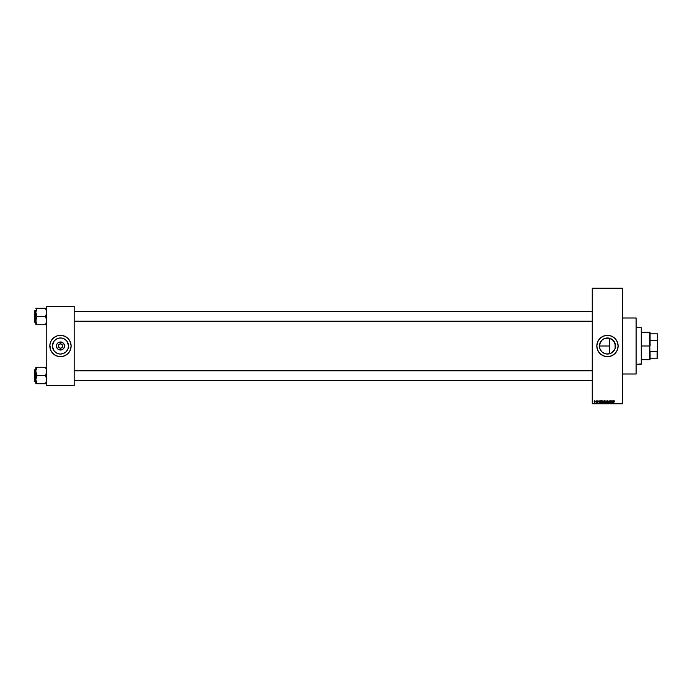 <?xml version="1.0" encoding="UTF-8"?>
<svg xmlns="http://www.w3.org/2000/svg" width="692" height="692" viewBox="0 0 692 692"><rect width="100%" height="100%" fill="white"/><g stroke="black" fill="none" stroke-linecap="round" stroke-linejoin="round"><path stroke-width="1.04" d="M59.287 344.227L58.509 345.187L60.472 343.872A2.128 2.128 0 0 0 58.344 346A2.128 2.128 0 0 0 60.472 348.128L60.472 350.04A4.04 4.04 0 0 1 56.433 346A4.04 4.04 0 0 1 60.472 341.96L60.472 343.872A2.128 2.128 0 0 1 62.609 346A2.128 2.128 0 0 1 60.472 348.128A2.128 2.128 0 0 1 58.344 346A2.128 2.128 0 0 1 60.472 343.872L60.472 341.96L62.02 342.263L63.837 343.751L64.52 346L63.837 348.249L62.02 349.737L59.685 349.962L57.618 348.855L56.51 346.787L56.735 344.452L58.232 342.635L60.472 341.96A4.04 4.04 0 0 1 64.52 346A4.04 4.04 0 0 1 60.472 350.04L60.472 348.128A2.128 2.128 0 0 0 62.609 346A2.128 2.128 0 0 0 60.472 343.872L60.749 343.889M58.967 347.505L59.659 347.972L58.509 346.813L58.967 347.505L58.509 345.187M600.388 349.815L601.789 351.692L600.042 349.088L599.428 346L599.583 347.583L600.051 342.903L599.583 344.417L601.781 340.308L604.401 338.561L607.481 337.955L612.083 339.4L615.11 343.457L615.11 348.56L613.069 351.796L610.958 353.257L607.481 354.045L604.384 353.43L607.481 354.045A8.045 8.045 0 0 1 599.428 346A8.045 8.045 0 0 1 607.481 337.955L604.384 338.57L608.891 338.077M608.891 353.923L607.481 354.045A8.045 8.045 0 0 0 615.525 346A8.045 8.045 0 0 0 607.481 337.955L611.953 339.305L614.167 341.528L615.525 346L614.911 349.079L611.953 352.695L609.047 353.897L605.907 353.897L602.369 352.219M599.583 347.583L600.051 349.097L599.583 347.583M600.786 341.528L600.388 342.194M607.481 335.343A10.657 10.657 0 0 0 596.824 346A10.657 10.657 0 0 0 607.481 356.657A10.657 10.657 0 0 1 596.824 346A10.657 10.657 0 0 1 607.481 335.343L611.555 336.156L615.015 338.466L617.325 341.926L618.129 346L617.325 350.074L615.015 353.534L611.555 355.844L607.481 356.657L603.398 355.844L599.947 353.534L597.637 350.074L596.824 346L597.637 341.926L599.947 338.466L603.398 336.156L607.481 335.343A10.657 10.657 0 0 1 618.129 346A10.657 10.657 0 0 1 607.481 356.657A10.657 10.657 0 0 0 618.129 346A10.657 10.657 0 0 0 607.481 335.343M622.696 374.009L636.095 374.009L636.095 317.991L622.696 317.991L636.095 317.991L636.095 374.009L622.696 374.009M62.038 338.103A8.045 8.045 0 0 0 58.906 338.103L62.046 338.103L64.944 339.305L67.167 341.528L68.525 346L67.911 349.079L66.164 351.692L63.552 353.439L60.472 354.045A8.045 8.045 0 0 1 52.428 346A8.045 8.045 0 0 1 60.472 337.955A8.045 8.045 0 0 1 68.525 346A8.045 8.045 0 0 1 60.472 354.045L58.906 353.897A8.045 8.045 0 0 0 62.038 353.897M58.898 338.111A8.045 8.045 0 0 0 53.786 341.528L56 339.305L58.906 338.103M53.777 341.528A8.045 8.045 0 0 0 53.777 350.472L53.656 350.282M58.906 353.897L56 352.695L53.786 350.472A8.045 8.045 0 0 0 58.898 353.889M60.472 335.343A10.657 10.657 0 0 1 71.129 346A10.657 10.657 0 0 1 60.472 356.657A10.657 10.657 0 0 0 71.129 346A10.657 10.657 0 0 0 60.472 335.343A10.657 10.657 0 0 0 49.824 346A10.657 10.657 0 0 0 60.472 356.657A10.657 10.657 0 0 1 49.824 346A10.657 10.657 0 0 1 60.472 335.343L64.555 336.156L68.006 338.466L70.316 341.926L71.129 346L70.316 350.074L68.006 353.534L64.555 355.844L60.472 356.657L56.398 355.844L52.938 353.534L50.628 350.074L49.867 344.953L51.078 340.974L53.717 337.765L57.384 335.802L61.519 335.395M62.565 346.415L61.285 347.972M62.444 345.187L60.887 343.907L62.245 344.815L62.609 346M592.257 288.469L592.257 403.531L622.696 403.531L622.696 288.469L592.257 288.469L622.696 288.166L592.257 288.166L592.257 403.834L622.696 403.834L622.696 288.469L592.257 288.469M596.072 402.372L596.296 400.789L596.296 402.337M597.594 401.991L598.07 401.957L597.473 400.91L598.295 401.265L597.559 401.126L598.26 401.836L597.654 402.337L597.378 401.922L598.07 401.922L597.352 401.265L597.827 402.372L598.26 401.931L597.542 401.222L598.295 401.265L597.819 400.763L598.295 401.265L597.542 401.222L598.26 401.931L597.827 402.372L597.352 401.265L597.819 400.763L598.286 401.213M600.215 400.789L599.834 402.926L599.013 400.789L600.051 401.429L599.013 400.789L599.627 402.926L600.422 400.789L599.834 402.926L599.211 400.789M602.118 402.009L602.853 402.952L602.109 401.853L603.104 400.815L603.407 402.64L602.671 402.926L602.187 402.372L602.818 400.763L602.109 401.853L602.853 402.952L603.415 401.101L602.853 402.952L602.299 401.092L602.853 400.763L603.606 401.827M606.036 400.763L606.78 401.637L606.296 402.891L605.543 402.709L605.301 401.654L606.036 400.763L605.292 401.853L606.036 402.952L606.599 401.101L606.036 402.952L605.483 401.092L606.036 400.763L606.789 401.827L606.036 402.952L605.483 401.092L606.036 400.763L606.789 401.827L606.599 401.101L606.789 401.827L606.599 401.101L605.535 401.023M613.873 402.926L613.674 401.472L614.115 400.763L614.539 401.429L613.908 401.144L613.873 402.926L613.743 401.014L613.674 402.926L613.899 401.17L614.539 401.429L614.418 400.919L614.539 401.429L613.873 401.455M613.276 400.789L612.896 402.926L612.074 400.789L613.112 401.429L612.074 400.789L612.688 402.926L613.484 400.789L612.896 402.926L612.273 400.789M611.659 400.789L611.849 402.926L610.828 401.213L610.629 402.926L610.629 400.789L611.659 402.493L610.629 400.789L610.629 402.926L610.828 401.213L611.849 402.926L611.849 400.789L611.642 402.926M608.726 402.329L609.47 402.363L608.476 401.386L609.211 400.772L609.721 401.481L609.107 401.014L608.675 401.464L609.661 402.476L609.168 402.952L608.571 402.554L609.47 402.303L608.476 401.386L609.41 402.138L609.107 402.701L608.528 402.312L609.116 402.952L609.661 402.363L608.666 401.377L609.721 401.481L609.081 400.763L609.721 401.481L608.666 401.377L609.661 402.363L609.116 402.952L608.528 402.312L609.47 402.363L608.476 401.386L609.081 400.763L609.721 401.481L609.081 400.763L609.721 401.481L609.081 400.763L609.721 401.481L609.081 400.763L609.721 401.481L609.081 400.763L608.476 401.386L609.081 400.763M607.55 401.377L606.919 402.926L607.524 400.789L608.285 402.926L607.628 401.04L606.919 402.926L607.628 401.04L608.285 402.926L607.671 401.213M603.882 402.32L604.41 402.926L603.856 401.178L605.016 400.789L605.016 402.926L603.917 402.597L603.822 401.421L603.882 402.389L605.016 402.926L605.016 400.789L604.419 400.789L605.016 400.789L605.016 402.926L603.882 402.389L604.419 400.789M601.132 402.917L600.613 401.299L601.832 400.789L601.832 402.926L600.916 402.856L600.535 402.017L600.985 402.882L601.832 402.926L601.832 400.789L601.262 400.789L601.832 400.789L601.832 402.926M594.168 401.585L594.489 400.815L595.172 401.101L594.843 402.355L594.168 401.645L594.705 402.372L595.25 401.568L594.705 400.763L595.25 401.568L594.67 402.372L594.168 401.585L594.705 400.763L595.25 401.568L594.705 402.372L594.168 401.585L594.705 400.763L595.25 401.568L594.705 402.372L594.168 401.585L594.705 400.763L595.25 401.568L594.705 402.372L595.25 401.568L594.705 400.763L595.25 401.568L594.705 400.763L594.168 401.585M46.779 306.426L74.174 306.426L46.779 306.729L46.779 385.271L74.174 385.271L74.174 306.426L46.779 306.426M60.472 356.657L59.425 356.605M46.779 385.574L74.174 385.574L74.174 306.729L46.779 306.729L46.779 385.574L74.174 385.271L46.779 385.574M71.077 344.953L70.921 343.924M68.006 338.466L67.236 337.765M49.867 347.047L50.023 348.076M52.938 353.534L53.717 354.235M53.786 350.472L52.428 346L53.786 341.528L53.042 342.921M62.046 353.889A8.045 8.045 0 0 0 63.552 353.439M63.56 353.43A8.045 8.045 0 0 0 63.56 338.57M64.944 339.305L63.552 338.561A8.045 8.045 0 0 0 62.046 338.111M67.167 350.472L67.911 349.079M56 352.695L57.393 353.439M60.887 343.907L61.657 344.227M592.257 403.834L622.696 403.531L592.257 403.834M609.756 353.716L609.756 346L599.428 346L609.756 346L609.756 338.284L609.756 353.716L608.623 353.967L610.733 353.361M610.958 353.257L612.005 352.652M614.063 350.628L614.6 349.745M615.396 344.547L615.396 347.453M614.998 343.137L614.063 341.381M612.013 339.348L610.733 338.639M603.666 338.907L604.384 338.57M600.051 342.903L600.284 342.384M599.428 346L599.583 344.417M600.794 350.481L601.262 351.112M604.393 353.43L603.675 353.093M616.875 351.026L617.325 350.074M617.671 342.903L617.325 341.926M598.087 340.974L597.637 341.926M597.283 349.097L597.637 350.074M603.009 352.695L601.789 351.692M613.069 340.213L612.593 339.789M615.378 344.452L614.608 342.263M612.584 352.219L613.069 351.796M608.467 402.614L609.107 402.614M614.072 401.014L614.34 401.455L613.899 401.17M614.115 400.763L613.674 401.472L614.418 400.919M612.87 402.294L613.051 401.68L612.775 402.701L612.506 401.68L613.051 401.68L612.506 401.68L612.671 402.26M610.828 402.926L610.837 400.789M609.064 401.014L608.666 401.377L609.064 401.014L608.666 401.377L609.064 401.014L608.666 401.377L609.064 401.014L609.522 401.507L608.666 401.377L609.661 402.363L609.116 402.952L608.528 402.312M608.83 401.663L609.661 402.363L609.116 402.952L609.661 402.363M608.726 402.286L609.47 402.363L608.726 402.286L609.107 402.701M609.003 401.974L608.476 401.386M607.524 400.789L606.919 402.926L607.524 400.789M606.088 402.952L605.292 401.853M606.365 402.571L606.045 401.014L606.59 401.827L606.045 401.014L605.509 402.104L606.036 402.701L605.569 402.346L606.036 402.701L606.59 401.827L606.313 402.614M605.967 401.014L605.483 401.862L605.967 401.014M606.296 401.092L605.483 401.862M605.569 402.346L606.071 402.701M606.59 401.689L606.348 401.135M603.882 402.389L603.831 401.498M604.064 401.957L603.822 401.421M604.029 401.308L604.436 401.784M604.211 401.066L604.825 401.04L604.021 401.412M604.367 402.666L604.825 402.675L604.254 402.061L604.332 402.666M604.462 402.035L604.825 402.675L604.825 402.035L604.073 402.355M604.825 401.04L604.825 401.784L604.825 401.04M602.325 402.657L602.126 402.13M602.109 401.853L602.853 400.763L602.299 401.092L603.415 401.101M602.818 402.701L603.407 401.827L602.853 402.701L602.299 401.862L602.862 401.014L602.299 401.862M603.182 402.571L602.827 401.014M603.407 401.689L602.862 401.014M601.287 402.926L600.535 401.87L601.262 400.789M600.985 402.882L600.535 401.87M600.535 401.697L600.673 401.152M601.253 401.04L600.725 401.983L601.296 402.675M600.872 401.213L600.725 401.87M601.642 401.04L601.642 402.675L601.642 401.04M599.808 402.294L599.99 401.68L599.808 402.294M599.445 401.68L599.99 401.68L599.445 401.68M597.724 402.13L597.352 401.265L597.819 400.763L598.295 401.265M597.542 401.196L598.26 401.931L597.827 402.372L597.378 401.922M597.594 401.369L598.26 401.931L597.827 402.372L598.26 401.931L597.827 402.372L598.26 401.931L597.594 401.369M597.352 401.265L597.784 401.741L597.352 401.265L597.784 401.741L597.352 401.265L597.957 400.78M596.296 400.789L596.296 401.594M594.61 401.005L594.359 401.568L594.713 402.147L594.705 400.988L594.359 401.568L594.713 402.147L594.705 400.988L594.359 401.568L594.713 402.147L594.705 400.988L594.359 401.568L594.99 401.931L594.705 400.988L594.713 402.147L594.705 400.988L594.359 401.568M594.705 400.988L595.051 401.568L594.653 400.988M61.259 342.038L59.685 342.038M57.618 343.145L57.116 343.751M57.618 348.855L58.232 349.365M59.685 349.962L61.259 349.962M63.335 348.855L63.837 348.249M63.335 343.145L62.721 342.635M641.268 327.74L641.571 363.957L636.095 364.26L641.268 364.26L641.268 327.74L636.095 327.74L641.268 327.74L641.571 363.957L641.268 327.74M35.82 369.71L34.782 369.71L34.782 381.283L34.6 369.891L34.6 375.497L34.782 369.71L34.782 375.497L35.82 375.497L35.82 379.614L37.039 375.592L35.82 371.379L35.82 375.497L37.039 375.497L35.906 372.434L35.906 370.341L37.039 367.262L45.56 367.262L46.779 371.379L45.56 375.497L37.039 375.497L45.56 375.497L46.779 379.614L45.56 383.731L37.039 383.731L35.82 379.614L37.039 375.497L35.82 375.497L35.82 383.731L46.779 383.731L45.56 383.731L46.684 380.669M37.039 383.731L36.546 383.731L37.039 383.636L35.906 380.669M46.087 368.395L46.779 371.379L45.56 375.592L46.779 379.614L45.56 383.636M46.053 367.262L46.779 367.262L45.56 367.262L46.442 367.262L45.56 367.357L46.684 370.324M37.039 367.357L35.906 370.332L37.039 367.262L35.82 367.262L36.546 367.262L35.82 367.262L35.82 375.497L34.782 375.497L34.782 381.283L34.6 370.004M45.56 367.262L35.82 367.262L35.906 370.341M34.6 375.497L34.6 381.093L34.6 375.497M35.82 383.731L35.82 379.614L36.512 382.607M36.512 368.386L35.906 370.324M592.257 370.782L74.174 370.782L592.257 370.782M74.174 321.218L592.257 321.218L74.174 321.218M650.091 333.821L650.091 340.421L650.091 333.821L657.097 333.821L650.091 333.821M650.091 346L650.091 340.421L650.091 346M641.571 332.298L649.788 332.298L649.788 346L650.091 332.61M641.571 346L649.788 346L641.571 346M650.091 358.179L650.091 351.579L650.091 358.179L657.4 358.179L657.4 350.801L657.097 351.579L650.091 351.579L657.097 351.579L657.097 358.179L657.4 350.801L657.4 358.179L650.091 358.179M641.571 359.702L649.788 359.702L649.788 346L650.091 359.39M657.4 333.821L657.4 350.801L657.4 333.821M650.091 340.421L657.097 340.421L650.091 340.421M46.087 309.402L46.779 312.386L45.56 316.503L46.779 316.503L45.56 316.599L46.779 320.621L45.56 324.643L46.684 321.676M35.82 310.717L34.782 310.717L34.782 316.503L35.82 316.503L36.157 322.68L35.906 319.583L37.039 316.503L45.56 316.503L37.039 316.503L35.82 312.386L35.82 316.503L34.782 316.503L34.782 322.29L34.6 311.011M34.782 316.503L34.782 322.29L34.782 316.503M35.906 311.348L35.82 324.738L36.546 324.738L35.82 324.738L35.82 320.621L37.039 316.408L35.82 312.386L37.039 308.269L35.82 308.269L45.56 308.269L37.039 308.269L35.906 311.331M36.546 324.738L45.56 324.738L46.053 323.683L45.56 324.738L37.039 324.738L35.906 321.676M46.779 308.269L45.56 308.269L46.442 308.269L45.56 308.364L46.779 312.386L45.56 316.408L46.684 319.566L46.693 321.659L45.56 324.643M45.56 324.738L46.779 324.738L45.56 324.738M34.6 316.503L34.6 310.907L34.6 316.503M36.512 323.614L37.039 324.738M45.56 308.269L46.684 311.331M46.442 381.673L46.684 380.661M35.906 380.652L36.157 381.673M36.546 368.317L36.157 369.312M46.442 369.32L46.684 370.332M35.906 321.659L36.157 322.68M37.039 308.364L36.157 310.319M46.442 322.68L46.684 321.668M46.442 310.327L46.684 311.339M35.82 381.283L34.782 381.283M74.174 380.366L592.257 380.366L74.174 380.366M74.174 370.627L592.257 370.627M592.257 311.634L74.174 311.634L592.257 311.634M592.257 321.373L74.174 321.373M35.82 322.29L34.782 322.29"/></g></svg>
